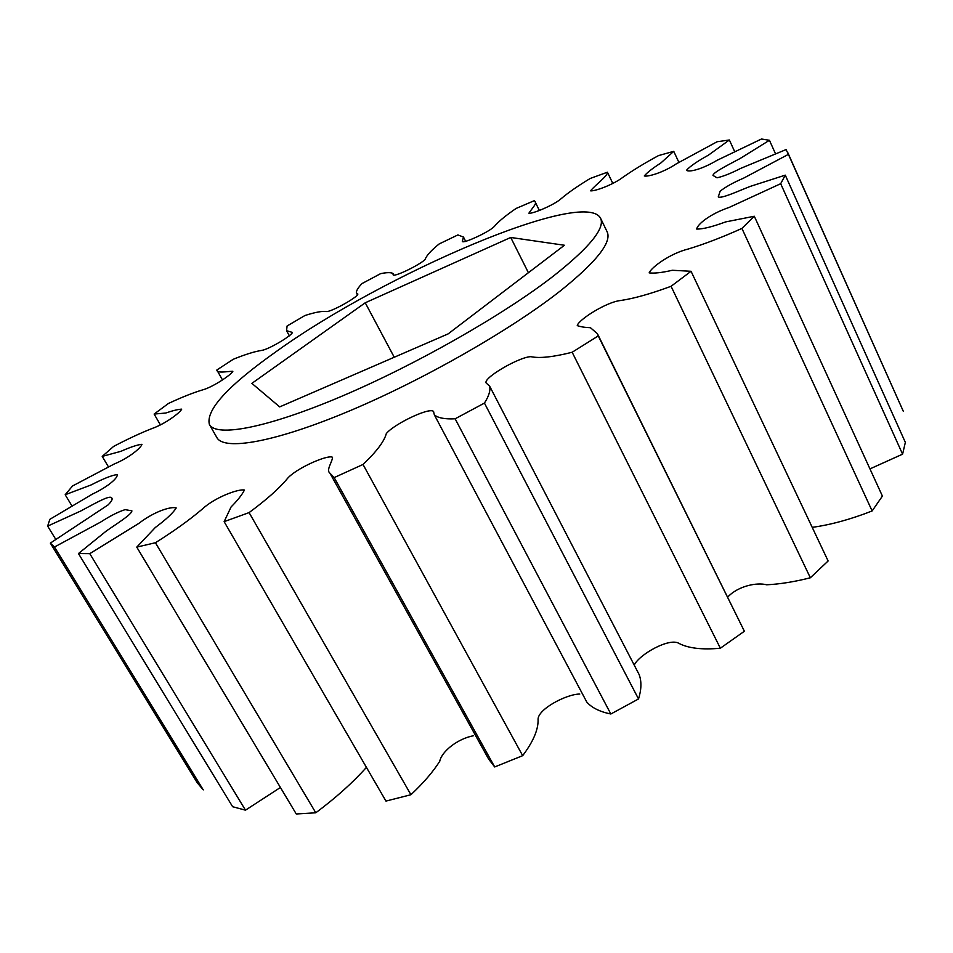<?xml version="1.0" encoding="UTF-8"?>
<svg xmlns="http://www.w3.org/2000/svg" width="953" height="953" viewBox="0 0 953 953"><rect width="100%" height="100%" fill="white"/><g stroke="black" fill="none" stroke-linecap="round" stroke-linejoin="round"><path stroke-width="1.43" d="M553.979 275.631C589.704 247.28 605.238 228.16 600.569 218.249C584.63 187.634 384.428 273.845 277.204 350.859C228.184 385.441 205.574 409.993 209.398 424.49C216.188 437.356 266.375 428.242 341.067 396.555C415.603 364.963 504.149 314.466 553.979 275.631M600.569 218.249L607.132 231.793C612.005 242.122 596.697 261.587 561.222 290.212C511.737 329.381 423.501 379.89 349.012 411.124C274.369 442.454 223.967 450.96 216.867 437.558L209.398 424.49M251.878 383.368L365.237 302.78L510.725 237.464L564.438 245.255L448.136 333.884L279.682 406.895L251.878 383.368M365.237 302.78L394.244 357.244M510.725 237.464L528.403 272.713M754.299 216.248L725.662 221.906C712.105 226.885 702.444 229.268 696.679 229.042C697.501 224.217 710.056 213.913 729.307 207.361L780.686 183.703L785.272 175.149L750.178 186.419C738.515 190.945 721.147 199.034 718.264 196.878L720.182 191.136C725.829 186.752 733.667 182.404 743.709 178.092L788.417 154.362L786.058 149.585L740.719 168.371C731.285 173.22 723.387 176.365 717.025 177.818L712.987 175.412C713.32 172.04 730.034 164.035 740.243 158.436L769.44 140.282L761.447 139.019L717.037 160.33C701.253 169.717 688.745 172.374 686.482 170.277C689.936 166.37 697.286 161.307 708.532 155.089L729.367 139.984L717.109 141.747L676.285 163.868C663.205 172.612 648.052 176.96 644.288 175.96C647.087 172.612 652.591 168.288 660.81 163.023L673.747 151.336L658.487 155.601C644.633 163.13 632.804 170.337 623 177.222C612.993 184.882 594.529 191.458 590.55 190.826C595.268 184.953 608.097 175.697 607.43 172.207L590.217 178.473C577.875 185.942 568.202 192.661 561.198 198.641C554.098 205.074 532.072 214.175 528.903 213.198C531.488 208.921 537.73 202.989 534.907 201.381L534.407 200.63L516.085 208.457C505.602 215.628 498.336 221.644 494.273 226.516C489.211 231.948 463.575 243.73 462.324 241.514L463.48 237.059L457.905 234.926L439.142 243.956C430.959 250.603 426.289 255.785 425.133 259.49C419.153 265.375 391.6 278.598 393.124 274.345L392.946 273.416C390.742 272.332 386.62 272.415 380.592 273.654L362.009 283.565C358.209 287.508 356.327 290.594 356.339 292.797L357.53 293.691C361.092 295.132 334.312 310.559 327.022 311.595C322.817 310.821 315.443 312.131 304.912 315.526L287.091 325.997L286.555 330.691L292.333 332.394C292.774 334.979 269.27 349.251 261.777 350.394C254.916 351.407 245.421 354.361 233.306 359.257L216.867 369.978C216.784 373.54 226.469 371.444 232.866 371.277C231.519 374.684 212.34 387.418 202.56 389.908C193.161 392.707 181.797 397.222 168.478 403.453L154.124 414.055L165.703 413.042C172.696 410.636 178.032 409.337 181.713 409.147C179.926 412.923 164.75 424.145 152.242 428.433C140.603 433.019 127.726 439.011 113.61 446.421L102.221 456.404L120.84 451.353C130.501 447.076 137.542 444.729 141.973 444.301C140.913 447.981 129.274 457.762 114.193 464.016L72.559 485.959L65.185 494.738L91.154 484.922C103.21 478.692 111.882 475.237 117.148 474.582C118.267 477.429 109.166 486.149 92.238 494.202L49.842 519.325L47.65 526.116L80.779 510.987C91.583 505.281 107.892 495.751 110.989 497.418C113.181 498.371 112.18 500.885 107.999 504.971L50.342 543.115L54.476 547.01L100.684 522.053C109.988 516.002 118.136 511.868 125.105 509.641L131.871 510.82C132.122 514.417 115.73 524.269 105.926 531.309L78.456 553.55L89.785 553.657L138.793 523.423C154.672 511.142 171.29 506.246 176.21 507.961C173.184 512.869 166.203 519.397 155.279 527.533L136.767 547.117L155.422 542.733C173.958 531.095 189.516 519.933 202.119 509.224C214.723 497.442 238.321 488.686 244.433 490.045C242.157 494.631 237.714 500.265 231.091 506.936L224.134 521.648L249.09 512.595C266.423 499.801 279.122 488.544 287.175 478.823C295.585 468.507 327.951 454.283 332.537 457.285C332.275 462.145 325.855 470.174 329.941 473.176L334.169 477.584L363.022 464.468C376.53 451.627 384.297 441.334 386.31 433.567C394.768 423.239 434.354 404.775 433.77 412.566L434.377 414.936C438.13 418.01 445.039 419.296 455.129 418.796L484.434 403.083C488.996 395.96 490.7 390.253 489.556 385.989L486.375 383.237C481.551 378.817 518.932 356.91 530.857 356.672C539.505 358.519 553.276 357.041 572.157 352.253L598.258 335.909L597.4 333.645L590.395 327.689C584.963 327.51 580.58 326.819 577.256 325.604C578.388 319.803 606.358 302.053 620.284 300.552C633.733 298.599 650.661 293.846 671.067 286.293L691.056 271.283L672.341 270.271C662.025 272.653 654.306 273.523 649.16 272.88C651.566 267.031 670.519 253.379 687.971 249.09C704.291 244.182 722.267 237.285 741.922 228.422L754.299 216.248L882.407 496.084L872.138 510.951C850.6 519.373 830.623 524.841 812.206 527.354M869.958 468.9L902.586 454.164L905.35 442.395L785.272 175.149M727.711 597.078C738.301 585.75 757.254 582.212 766.629 584.785C779.685 584.177 794.254 581.842 810.348 577.78L828.121 560.972L691.056 271.283M634.221 665.099C639.26 654.413 669.542 637.331 679.001 643.418C688.435 648.314 702.23 649.91 720.361 648.219L744.376 631.243L597.4 333.645M434.377 414.936L586.786 702.063C591.837 707.805 599.866 711.784 610.837 714L638.522 698.954C641.464 689.567 641.691 681.478 639.189 674.676L489.556 385.989M329.941 473.176L488.651 759.1L494.69 766.951L522.673 755.669C533.037 741.91 538.183 730.058 538.1 720.099C536.706 709.58 566.475 694.046 579.769 694.046M224.134 521.648L385.953 801.08L410.934 794.731C423.323 783.128 432.924 771.99 439.726 761.316C441.656 751.476 457.607 738.73 473.379 735.764M136.767 547.117L296.264 813.981L315.788 812.79C336.04 797.661 352.92 782.52 366.428 767.356M78.456 553.55L232.639 806.726L245.481 810.169L280.42 787.476M50.342 543.115L197.247 782.782L203.263 789.882L54.476 547.01M788.417 154.362L903.265 411.196L787.69 152.409M741.922 228.422L872.138 510.951M671.067 286.293L810.348 577.78M598.258 335.909L744.376 631.243M572.157 352.253L720.361 648.219M484.434 403.083L638.522 698.954M455.129 418.796L610.837 714M363.022 464.468L522.673 755.669M334.169 477.584L494.69 766.951M249.09 512.595L410.934 794.731M155.422 542.733L315.788 812.79M89.785 553.657L245.481 810.169M47.65 526.116L55.679 539.231M65.185 494.738L71.809 505.686M102.221 456.404L108.332 466.684M154.124 414.055L160.414 424.895M216.867 369.978L222.442 379.854M607.43 172.207L612.839 183.488M673.747 151.336L678.834 162.26M729.367 139.984L734.537 151.324M769.44 140.282L775.42 153.6M780.686 183.703L902.586 454.164M286.555 330.691L289.414 335.885M356.339 292.797L357.446 294.87M392.946 273.416L393.708 274.869M463.48 237.059L465.743 241.514M534.907 201.381L539.315 210.327"/></g></svg>
